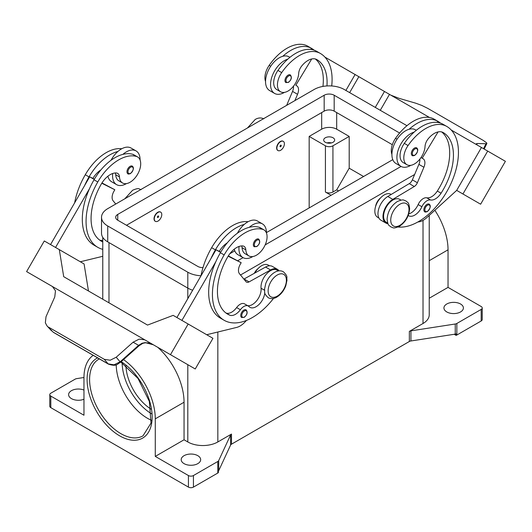 <?xml version="1.0" encoding="UTF-8"?>
<svg xmlns="http://www.w3.org/2000/svg" width="532" height="532" viewBox="0 0 532 532"><rect width="100%" height="100%" fill="white"/><g stroke="black" fill="none" stroke-linecap="round" stroke-linejoin="round"><path stroke-width="0.8" d="M326.947 85.945A49.543 28.602 120 0 0 316.826 59.584L316.826 59.584A17.696 10.214 120 0 0 301.863 65.828A8.845 5.107 120 0 0 298.678 73.469A15.042 8.685 -60 0 1 294.449 84.887A15.042 8.685 -60 0 1 280.55 91.763A15.042 8.685 -60 0 1 281.701 72.591A41.848 24.166 -60 0 1 320.364 53.453A56.618 32.691 -60 0 1 331.709 85.965M280.637 141.618A5.307 3.066 -60 0 1 283.29 141.352A5.307 3.066 -60 0 1 284.108 145.608A5.307 3.066 -60 0 1 280.637 150.283A5.307 3.066 -60 0 1 277.983 150.549A5.307 3.066 -60 0 1 277.172 146.293A5.307 3.066 -60 0 1 280.637 141.618M277.864 150.47A5.307 3.066 -60 0 1 277.731 150.403A5.307 3.066 -60 0 1 276.919 146.154A5.307 3.066 -60 0 1 280.391 141.472A5.307 3.066 -60 0 1 283.044 141.213A5.307 3.066 -60 0 1 283.164 141.286M280.637 146.672A0.884 0.512 -60 0 1 280.012 146.313A0.884 0.512 -60 0 1 280.637 145.229A0.884 0.512 -60 0 1 281.262 145.588A0.884 0.512 -60 0 1 280.637 146.672M408.217 215.5A12.382 7.149 120 0 0 408.569 215.726A12.382 7.149 120 0 0 421.896 206.735A8.845 5.107 -60 0 1 430.501 199.972A12.382 7.149 120 0 0 441.075 193.202A49.543 28.602 120 0 0 443.183 132.541A17.696 10.214 120 0 0 428.227 138.786A8.845 5.107 120 0 0 425.041 146.42A15.042 8.685 -60 0 1 420.805 157.838A15.042 8.685 -60 0 1 406.913 164.714L403.163 162.553A15.042 8.685 -60 0 1 404.307 143.374A41.848 24.166 -60 0 1 414.109 132.149A19.465 11.239 120 0 0 396.919 157.465A19.465 11.239 120 0 0 400.948 166.376L395.941 163.484A19.465 11.239 -60 0 1 391.911 154.579A19.465 11.239 -60 0 1 409.101 129.263A41.848 24.166 -60 0 1 437.969 121.356L434.212 119.188L437.969 121.356A56.618 32.691 -60 0 1 440.529 123.131M400.948 166.376A19.465 11.239 120 0 0 410.824 165.326M412.247 155.53A4.422 2.554 -60 0 1 411.569 151.986A4.422 2.554 -60 0 1 414.455 148.089A4.422 2.554 -60 0 1 416.669 147.869C418.571 149.492 417.953 151.979 414.807 155.351C413.204 155.863 412.347 155.929 412.247 155.53M102.769 241.947A49.543 28.602 -60 0 1 101.326 241.209A49.543 28.602 -60 0 1 101.326 183.999A17.696 10.214 -60 0 1 116.282 172.973A8.845 5.107 -60 0 1 117.652 173.379A8.845 5.107 -60 0 1 119.467 176.937A15.042 8.685 120 0 0 122.56 182.981A15.042 8.685 120 0 0 123.703 183.467A15.042 8.685 120 0 0 138.114 173.359A15.042 8.685 120 0 0 137.595 156.933L133.845 154.765A15.042 8.685 120 0 0 132.701 154.28A41.848 24.166 120 0 0 122.899 154.373A41.848 24.166 120 0 0 94.031 179.789A56.618 32.691 120 0 0 89.489 188.68L55.554 247.46M137.595 156.933A15.042 8.685 120 0 0 136.451 156.448A41.848 24.166 120 0 0 97.788 181.957A56.618 32.691 120 0 0 97.788 247.333A56.618 32.691 120 0 0 102.769 249.342M158.031 221.073A5.307 3.066 120 0 0 161.495 216.398A5.307 3.066 120 0 0 160.684 212.142A5.307 3.066 120 0 0 158.031 212.408A5.307 3.066 120 0 0 154.559 217.083A5.307 3.066 120 0 0 155.377 221.339A5.307 3.066 120 0 0 158.031 221.073M155.251 221.259A5.307 3.066 -60 0 1 155.125 221.192A5.307 3.066 -60 0 1 154.313 216.936A5.307 3.066 -60 0 1 157.778 212.261A5.307 3.066 -60 0 1 160.431 211.995A5.307 3.066 -60 0 1 160.558 212.075M158.031 216.019A0.884 0.512 120 0 0 157.405 217.103A0.884 0.512 120 0 0 158.031 217.462A0.884 0.512 120 0 0 158.656 216.378A0.884 0.512 120 0 0 158.031 216.019M264.81 292.773A12.382 7.149 -60 0 1 258.978 304.497A12.382 7.149 -60 0 1 249.92 307.323A12.382 7.149 -60 0 1 248.976 306.572A8.845 5.107 120 0 0 248.298 306.04A8.845 5.107 120 0 0 240.371 309.744A12.382 7.149 -60 0 1 229.797 315.19A49.543 28.602 -60 0 1 227.689 314.159A49.543 28.602 -60 0 1 227.689 256.956A17.696 10.214 -60 0 1 242.645 245.93A8.845 5.107 -60 0 1 244.015 246.336A8.845 5.107 -60 0 1 245.831 249.887A15.042 8.685 120 0 0 248.916 255.932A15.042 8.685 120 0 0 250.067 256.417A15.042 8.685 120 0 0 264.477 246.309A15.042 8.685 120 0 0 263.958 229.884L260.208 227.716A15.042 8.685 120 0 0 259.057 227.231A41.848 24.166 120 0 0 249.255 227.324A19.465 11.239 -60 0 1 262.422 223.879L257.415 220.993A19.465 11.239 120 0 0 244.255 224.438A41.848 24.166 120 0 0 215.393 249.854A56.618 32.691 120 0 0 210.852 258.745L216.039 249.754L220.6 252.394M237.398 233.222A19.465 11.239 -60 0 1 244.255 224.438M252.826 256.544A19.465 11.239 -60 0 1 242.958 257.588A19.465 11.239 -60 0 1 238.928 248.677A19.465 11.239 -60 0 1 239.054 246.456M262.422 223.879A19.465 11.239 -60 0 1 266.452 232.79A19.465 11.239 -60 0 1 266.452 232.983M256.464 239.307A4.422 2.554 120 0 0 253.578 243.204A4.422 2.554 120 0 0 254.256 246.748L256.823 246.562C259.889 243.922 260.507 241.428 258.678 239.087A4.422 2.554 120 0 0 256.464 239.307M331.423 142.922A5.486 3.165 0 0 0 326.934 142.922M325.305 142.27A5.486 3.165 180 0 1 323.695 140.029A5.486 3.165 180 0 1 327.08 137.103A5.486 3.165 180 0 1 333.059 137.788A5.486 3.165 180 0 1 334.668 140.029A5.486 3.165 180 0 1 331.283 142.955A5.486 3.165 180 0 1 325.305 142.27M254.276 273.328A8.845 5.107 -60 0 1 258 268.64M241.701 245.924A8.845 5.107 -60 0 1 242.08 247.726A15.042 8.685 120 0 0 245.166 253.764L248.916 255.932M241.668 317.518A4.422 2.554 -60 0 1 240.989 313.973A4.422 2.554 -60 0 1 243.882 310.076A4.422 2.554 -60 0 1 246.09 309.857C247.925 312.204 247.307 314.691 244.235 317.338L241.668 317.518M132.315 166.13A4.422 2.554 120 0 0 130.107 166.35A4.422 2.554 120 0 0 127.215 170.247A4.422 2.554 120 0 0 127.893 173.791C127.999 174.19 128.85 174.124 130.46 173.612C133.599 170.24 134.217 167.746 132.315 166.13M112.691 173.505A19.465 11.239 120 0 0 112.565 175.726A19.465 11.239 120 0 0 116.594 184.637A19.465 11.239 120 0 0 126.463 183.593M140.089 160.032A19.465 11.239 120 0 0 140.089 159.833A19.465 11.239 120 0 0 136.059 150.922A19.465 11.239 120 0 0 122.899 154.373M116.594 184.637L111.594 181.745A19.465 11.239 -60 0 1 107.91 176.205M138.965 345.773L138.606 345.354L120.086 361.846L114.041 364.812L108.116 363.868L53.22 332.181L46.989 325.877L45.346 322.784L46.011 316.7L54.769 296.949L55.481 290.805L52.455 286.535L144.724 339.802A10.613 8.665 -60 0 1 144.963 339.935L195.251 368.975L212.94 338.325L173.159 315.356L147.53 325.079L142.523 322.186L147.53 325.079M162.759 350.216L157.106 346.95A10.613 8.665 -60 0 0 157.106 346.95L153.349 344.783L145.196 342.608L142.077 343.233L138.606 345.354L133.113 342.182L139.185 339.13L144.724 339.802M142.603 343.459A3.538 0.758 -114.4 0 1 142.583 343.466L139.005 345.807L120.485 362.299L116.209 357.231L110.184 360.224L104.299 359.326L108.116 363.868A3.538 2.042 120 0 0 108.408 364.114A3.538 2.042 120 0 0 108.422 364.121A3.538 2.042 120 0 0 108.495 364.161M375.572 206.582A8.845 5.107 -60 0 1 380.613 197.851M406.913 164.714A15.042 8.685 -60 0 1 408.057 145.542A41.848 24.166 -60 0 1 446.727 126.41L442.97 124.242A41.848 24.166 -60 0 0 414.109 132.149M387.755 223.121L386.352 222.31A13.267 7.661 -60 0 1 383.665 214.948A13.267 7.661 -60 0 1 389.903 202.366A13.267 7.661 -60 0 1 399.625 199.327L401.022 200.132M391.911 154.393A15.042 8.685 -60 0 1 395.549 138.32A41.848 24.166 -60 0 1 434.212 119.188L437.969 121.356M378.884 218L377.594 217.256A13.267 7.661 -60 0 1 374.907 209.887A13.267 7.661 -60 0 1 381.145 197.305A13.267 7.661 -60 0 1 390.867 194.266L391.186 194.453M424.782 211.803A4.422 2.554 -60 0 1 424.104 208.258A4.422 2.554 -60 0 1 426.99 204.361A4.422 2.554 -60 0 1 429.204 204.142C431.106 205.758 430.488 208.251 427.349 211.616C425.74 212.135 424.882 212.195 424.782 211.803M288.091 75.138A4.422 2.554 -60 0 1 290.306 74.919C292.135 77.26 291.516 79.753 288.45 82.394L285.884 82.58A4.422 2.554 -60 0 1 285.205 79.035A4.422 2.554 -60 0 1 288.091 75.138M284.46 92.375A19.465 11.239 -60 0 1 274.585 93.419A19.465 11.239 -60 0 1 270.555 84.508A19.465 11.239 -60 0 1 287.745 59.198A41.848 24.166 -60 0 1 316.607 51.291L320.364 53.453L316.607 51.291M274.585 93.419L269.578 90.533A19.465 11.239 120 0 1 265.548 81.622A19.465 11.239 120 0 1 282.745 56.306A19.465 11.239 -60 0 1 289.042 56.824L289.933 57.336M390.781 95.135L398.887 98.28L415.791 103.215L421.816 105.436L427.701 108.348L483.362 140.481L486.654 142.869L486.866 143.494L485.989 143.74L483.568 148.701M476.645 144.518L477.231 143.507L476.333 143.746L477.164 145.003M116.209 364.766A44.236 25.536 -120 0 0 147.477 418.292A44.236 25.536 -120 0 0 151.427 420.287M125.898 365.57A37.154 21.453 -120 0 0 151.068 409.168M157.778 347.343A50.427 29.114 60 0 1 184.052 402.232L184.052 439.791L187.803 441.959A21.233 12.256 0 0 0 217.834 441.959L231.493 434.072A3.538 2.042 0 0 0 230.928 434.498A3.538 2.042 0 0 0 230.575 434.99L218.705 460.572A3.538 2.042 180 0 1 218.353 461.064A3.538 2.042 180 0 1 217.788 461.49L193.435 475.548A3.538 2.042 180 0 1 190.935 476.147A3.538 2.042 180 0 1 188.434 475.548L188.434 487.106L50.813 407.652A3.538 2.042 0 0 1 49.775 406.209L49.775 394.651A3.538 2.042 180 0 1 50.813 393.208L75.158 379.143A3.538 2.042 180 0 1 75.896 378.824A3.538 2.042 180 0 1 76.748 378.618L83.963 377.501M50.813 407.652L50.813 396.094A3.538 2.042 180 0 1 49.775 394.651M188.434 487.106A3.538 2.042 0 0 0 190.935 487.704A3.538 2.042 0 0 0 193.435 487.106L193.435 475.548M456.842 335.034L456.842 323.476A3.538 2.042 180 0 1 456.104 323.802A3.538 2.042 180 0 1 455.252 324.001L455.252 334.116A3.538 2.042 0 0 0 456.077 333.923L456.077 335.366A3.538 2.042 0 0 0 456.104 335.36A3.538 2.042 0 0 0 456.842 335.034L481.187 320.976A3.538 2.042 0 0 0 482.225 319.526L482.225 307.968A3.538 2.042 180 0 1 481.187 309.418L481.187 320.976M429.231 298.239L448.037 287.386L481.187 306.525A3.538 2.042 180 0 1 482.225 307.968M217.788 461.49L217.788 473.048A3.538 2.042 0 0 0 218.353 472.622A3.538 2.042 0 0 0 218.366 472.609L218.366 471.166A3.538 2.042 0 0 0 218.705 470.687L230.575 445.104A3.538 2.042 180 0 1 230.928 444.612A3.538 2.042 180 0 1 231.493 444.187L231.493 434.072M409.354 331.389L409.354 341.497A3.538 2.042 180 0 1 410.086 341.178A3.538 2.042 180 0 1 410.937 340.972L410.937 330.857A3.538 2.042 0 0 0 410.086 331.064A3.538 2.042 0 0 0 409.354 331.389L423.013 323.503A21.233 12.256 0 0 0 429.231 314.831L429.231 215.393M460.546 303.998A9.729 5.619 180 0 1 463.399 307.968A9.729 5.619 180 0 1 457.387 313.162A9.729 5.619 180 0 1 446.787 311.945A9.729 5.619 180 0 1 443.934 307.968A9.729 5.619 180 0 1 449.939 302.781A9.729 5.619 180 0 1 460.546 303.998M83.963 399.233A9.729 5.619 180 0 1 71.454 398.621A9.729 5.619 180 0 1 68.601 394.651A9.729 5.619 180 0 1 73.868 389.657A9.729 5.619 180 0 1 83.963 390.069M197.818 455.685A9.729 5.619 180 0 1 200.664 459.661A9.729 5.619 180 0 1 194.659 464.848A9.729 5.619 180 0 1 184.052 463.631A9.729 5.619 180 0 1 181.199 459.661A9.729 5.619 180 0 1 187.211 454.468A9.729 5.619 180 0 1 197.818 455.685M455.252 334.116L410.937 340.972M409.354 341.497L231.493 444.187M217.788 473.048L193.435 487.106M456.077 335.366L454.195 334.282M456.842 323.476L481.187 309.418M188.434 475.548L155.278 456.409L184.052 439.791M123.524 359.592A50.427 29.114 60 0 1 155.278 418.844L155.278 456.409M50.813 396.094L83.963 415.233L83.963 377.673A50.427 29.114 60 0 1 93.22 355.343M410.937 330.857L455.252 324.001M434.863 210.266A50.427 29.114 60 0 1 448.037 249.821L448.037 287.386M331.057 195.284L325.424 192.039A5.307 3.066 0 0 0 332.932 192.039L336.69 189.871L349.198 168.198L363.589 176.504M338.565 190.955L336.69 189.871M309.165 207.926L309.165 136.418L325.424 145.808A5.307 3.066 0 0 0 332.932 145.808L349.198 136.418L349.198 168.198M309.165 136.418L321.674 129.196A10.613 6.131 180 0 1 336.69 129.196L349.198 136.418M477.231 143.507L485.989 143.74M505.4 161.309L480.629 204.208L456.682 190.383L481.453 147.484L451.269 130.054L505.4 161.309M343.832 68.023L429.49 117.479M380.28 110.304L389.477 94.377L380.28 110.304M417.906 221.964L418.132 221.95A17.696 10.214 120 0 0 426.717 217.688L456.682 190.383L462.933 193.994L487.704 151.095M462.933 193.994L480.629 204.208M375.279 107.411L384.47 91.491M349.65 92.615L358.841 76.694M345.893 90.447L355.09 74.527L324.906 57.097M311.885 49.582L310.961 49.044L310.735 49.423M280.55 91.763L276.8 89.595A15.042 8.685 -60 0 1 277.943 70.424A41.848 24.166 -60 0 1 287.745 59.198M265.548 81.436A15.042 8.685 -60 0 1 269.185 65.363A41.848 24.166 -60 0 1 307.848 46.231L311.606 48.399A56.618 32.691 -60 0 1 314.166 50.174M423.066 158.722L421.018 157.538L423.066 158.722A8.845 5.107 -60 0 1 423.904 167.254L417.374 182.735A5.307 3.066 -60 0 1 414.288 186.506L392.802 199.367A14.158 8.173 120 0 0 383.705 211.849A14.158 8.173 120 0 0 385.913 223.074L380.905 220.188A14.158 8.173 -60 0 1 378.704 208.963A14.158 8.173 -60 0 1 387.801 196.481L409.281 183.62A5.307 3.066 120 0 0 412.373 179.849L418.897 164.361A8.845 5.107 120 0 0 419.854 159.121M437.091 122.373L437.317 122.001L438.248 122.54M438.075 131.916L422.182 158.21M385.913 223.074A14.158 8.173 120 0 0 388.001 223.719M408.776 213.897A12.382 7.149 120 0 0 418.145 204.574A8.845 5.107 -60 0 1 426.75 197.804A12.382 7.149 120 0 0 437.324 191.035A49.543 28.602 120 0 0 441.673 131.923M446.727 126.41L442.97 124.242L446.727 126.41A56.618 32.691 -60 0 1 450.052 185.502A56.618 32.691 -60 0 1 398.049 227.004M153.362 344.789L150.882 343.679C148.016 342.595 145.249 342.522 142.583 343.466A3.538 0.758 -114.4 0 1 142.077 343.233M53.519 332.427L53.22 332.181A3.538 2.042 120 0 0 53.519 332.427A3.538 2.042 120 0 0 53.526 332.427L108.422 364.121M48.638 327.193L104.299 359.326M116.209 357.231L133.113 342.182M144.824 339.862L135.547 334.508M61.732 291.888L26.6 271.606L44.296 240.963L59.305 249.628L63.707 276.687L142.523 322.186M52.163 286.356L41.616 280.271L52.123 286.336A10.613 8.665 120 0 1 52.355 286.475M155.464 346L144.963 339.935M170.479 354.671L188.168 324.028M61.632 291.829L135.447 334.442M52.462 286.535L36.389 277.265L52.575 286.608M181.917 320.417L215.852 261.638A56.618 32.691 120 0 0 220.394 318.123L224.152 320.291A56.618 32.691 120 0 0 273.514 298.419M210.852 258.745L176.91 317.524M88.472 290.977L84.076 263.932L59.305 249.628M50.547 244.574L89.675 176.804L92.887 178.406A17.696 10.214 -60 0 1 100.907 169.907M94.237 179.437L89.675 176.804M80.332 261.764L102.769 256.298M89.489 188.68A56.618 32.691 120 0 0 94.038 245.172L97.788 247.333M115.338 172.967A8.845 5.107 -60 0 1 115.717 174.769A15.042 8.685 120 0 0 118.802 180.814L122.56 182.981M111.042 160.265A19.465 11.239 -60 0 1 117.891 151.48A19.465 11.239 -60 0 1 131.052 148.036L136.059 150.922M121.742 148.761A41.848 24.166 120 0 0 85.273 174.735A56.618 32.691 120 0 0 74.64 202.845M246.462 320.424L245.232 321.774A17.696 10.214 -60 0 1 236.654 327.419L206.695 334.721M248.298 306.04L244.547 303.872A8.845 5.107 120 0 0 236.614 307.576A12.382 7.149 -60 0 1 226.04 313.022A49.543 28.602 -60 0 1 225.881 312.956M278.416 270.921L277.012 270.11A13.267 7.661 120 0 0 266.293 274.213A13.267 7.661 120 0 0 261.059 288.238A12.382 7.149 -60 0 1 257.016 300.307A12.382 7.149 -60 0 1 247.666 305.674M228.142 256.191L241.182 262.708L240.298 264.238A8.845 5.107 120 0 0 239.46 273.734L245.99 281.687A5.307 3.066 120 0 0 246.496 282.113A5.307 3.066 120 0 0 249.076 281.894L270.562 269.943A14.158 8.173 -60 0 1 277.458 269.345A14.158 8.173 -60 0 1 279.054 270.835M228.328 255.892L241.182 262.708M220.76 252.115L219.251 251.357A17.696 10.214 -60 0 1 227.27 242.865M216.039 249.754L219.251 251.357M277.458 269.345L272.451 266.459A14.158 8.173 120 0 0 265.561 267.051L244.075 279.001A5.307 3.066 -60 0 1 243.875 279.107M249.255 227.324A41.848 24.166 120 0 0 220.394 252.747A56.618 32.691 120 0 0 215.852 261.638M269.544 265.8L268.254 265.056A13.267 7.661 120 0 0 254.808 273.029M248.105 221.718A41.848 24.166 120 0 0 211.636 247.693A56.618 32.691 120 0 0 201.003 275.802M263.958 229.884A15.042 8.685 120 0 0 262.815 229.398A41.848 24.166 120 0 0 224.152 254.914A56.618 32.691 120 0 0 224.152 320.291M414.634 174.483L240.511 275.011M192.684 290.206A21.233 12.256 180 0 1 187.803 288.105L107.737 241.874A21.233 12.256 180 0 1 101.519 233.209L101.519 217.315A21.233 12.256 180 0 1 107.737 208.65L314.166 89.469A21.233 12.256 180 0 1 344.197 89.469L406.96 125.705M392.33 144.704L334.182 111.135A7.076 4.083 0 0 0 324.174 111.135L126.503 225.262M202.978 267.629A7.076 4.083 180 0 1 197.818 266.432L117.745 220.208A7.076 4.083 180 0 1 115.67 217.315A7.076 4.083 180 0 1 117.745 214.429L324.174 95.248A7.076 4.083 180 0 1 334.182 95.248L399.612 133.02M392.789 159.647L266.452 232.59M234.798 250.865L229.837 253.724M201.01 275.762A21.233 12.256 180 0 1 187.803 272.211L107.737 225.987A21.233 12.256 180 0 1 101.519 217.315M401.048 166.436L265.169 244.886M243.058 257.648L237.744 260.72M234.273 249.162A19.465 11.239 120 0 0 237.95 254.702L242.958 257.588M117.891 151.48A41.848 24.166 120 0 0 89.03 176.903A56.618 32.691 120 0 0 84.488 185.794M102.769 240.238A12.382 7.149 -60 0 1 99.684 240.065A49.543 28.602 -60 0 1 99.517 239.999M92.887 178.406L94.403 179.164M101.964 182.942L114.826 189.751L101.778 183.241M115.757 204.015L113.103 200.783A8.845 5.107 -60 0 1 113.941 191.281L114.826 189.751M409.101 129.263A19.465 11.239 -60 0 1 415.406 129.775L416.29 130.287M282.745 56.306A41.848 24.166 -60 0 1 311.606 48.399L307.848 46.231M322.931 86.417A49.543 28.602 120 0 0 315.31 58.966M294.888 100.601L297.541 94.297A8.845 5.107 120 0 0 296.703 85.765L295.819 85.253L311.712 58.966M293.498 86.171A8.845 5.107 -60 0 1 292.54 91.411L286.662 105.349M295.819 85.253L296.703 85.765M399.871 204.241A12.914 7.455 -60 0 1 409.002 209.515A12.914 7.455 -60 0 1 399.871 225.335A12.914 7.455 -60 0 1 390.734 220.062A12.914 7.455 -60 0 1 399.871 204.241M122.127 362.831A42.467 24.519 -120 0 0 151.56 413.803M414.96 155.025A3.717 2.148 -60 0 1 412.327 153.509A3.717 2.148 -60 0 1 414.96 148.953A3.717 2.148 -60 0 1 417.587 150.476A3.717 2.148 -60 0 1 414.96 155.025M132.701 154.28L136.451 156.448M256.969 240.171A3.717 2.148 120 0 0 254.343 244.72A3.717 2.148 120 0 0 256.969 246.236A3.717 2.148 120 0 0 259.596 241.688A3.717 2.148 120 0 0 256.969 240.171M277.258 275.031A12.914 7.455 120 0 0 268.128 290.851A12.914 7.455 120 0 0 277.258 296.125A12.914 7.455 120 0 0 286.396 280.304A12.914 7.455 120 0 0 277.258 275.031M245.831 249.887L242.08 247.726M244.381 310.947A3.717 2.148 120 0 0 241.754 315.496A3.717 2.148 120 0 0 244.381 317.012A3.717 2.148 120 0 0 247.008 312.464A3.717 2.148 120 0 0 244.381 310.947M130.606 173.286A3.717 2.148 120 0 0 133.233 168.73A3.717 2.148 120 0 0 130.606 167.214A3.717 2.148 120 0 0 127.979 171.77A3.717 2.148 120 0 0 130.606 173.286M108.408 364.114C117.04 366.947 117.113 363.895 120.485 362.299L120.478 362.299M408.057 145.542L404.307 143.374M397.065 139.198L395.549 138.32M427.495 211.29A3.717 2.148 -60 0 1 424.868 209.774A3.717 2.148 -60 0 1 427.495 205.226A3.717 2.148 -60 0 1 430.122 206.742A3.717 2.148 -60 0 1 427.495 211.29M288.597 76.003A3.717 2.148 -60 0 1 291.223 77.519A3.717 2.148 -60 0 1 288.597 82.068A3.717 2.148 -60 0 1 285.97 80.551A3.717 2.148 -60 0 1 288.597 76.003M120.817 361.999L138.021 378.471L149.352 401.447L151.015 423.073L142.988 435.848A44.236 25.536 60 0 1 120.87 433.653A44.236 25.536 60 0 1 91.976 394.678A44.236 25.536 60 0 1 98.753 359.233L99.371 358.894M97.622 357.89A46.005 26.56 -120 0 0 89.31 394.385A46.005 26.56 -120 0 0 119.62 435.821A46.005 26.56 -120 0 0 152.139 417.953A46.005 26.56 -120 0 0 121.203 361.66M230.575 434.99L230.575 445.104M218.705 470.687L218.705 460.572M423.013 220.388L423.013 323.503M217.834 332.008L217.834 441.959M108.987 242.599L108.987 302.821M187.803 272.211L187.803 298.658M187.803 364.679L187.803 441.959M429.231 260.68L448.037 249.821M155.278 418.844L184.052 402.232M332.932 145.808L332.932 192.039M336.69 129.196L336.69 112.578M418.897 164.361L423.904 167.254M412.373 179.849L417.374 182.735M409.281 183.62L414.288 186.506M387.801 196.481L392.802 199.367M421.896 206.735L418.145 204.574M430.501 199.972L426.75 197.804M441.075 193.202L437.324 191.035M244.075 279.001L249.076 281.894M265.561 267.051L270.562 269.943M215.393 249.854L211.636 247.693M264.504 290.226L261.059 288.238M240.371 309.744L236.614 307.576M229.797 315.19L226.04 313.022M262.815 229.398L259.057 227.231M224.152 254.914L220.394 252.747M325.424 145.808L325.424 192.039M321.674 129.196L321.674 112.578M117.745 220.208L117.745 214.429M324.174 111.135L324.174 95.248M334.182 111.135L334.182 95.248M107.737 241.874L107.737 225.987M85.273 174.735L89.03 176.903M94.031 179.789L97.788 181.957M115.717 174.769L119.467 176.937M99.684 240.065L102.769 241.847M269.185 65.363L270.708 66.241M277.943 70.424L281.701 72.591M297.541 94.297L292.54 91.411M124.834 198.775L132.574 190.27C139.517 187.344 138.599 189.133 141.153 189.631M283.277 271.686C280.557 270.336 277.697 270.549 274.698 272.324C270.695 274.798 267.709 278.542 265.747 283.556L264.524 289.255C265.242 292.294 262.888 292.534 268.241 297.734C270.961 299.084 273.82 298.871 276.82 297.095C280.823 294.622 283.809 290.878 285.77 285.864L286.994 280.165C286.276 277.125 288.63 276.886 283.277 271.686M405.889 200.897C407.618 202.885 408.729 201.229 409.62 208.71C409.035 216.211 405.637 222.077 399.426 226.306C392.483 229.232 393.401 227.443 390.847 226.945C389.118 224.963 388.008 226.612 387.11 219.137C387.702 211.636 391.1 205.764 397.304 201.535C404.254 198.616 403.329 200.404 405.889 200.897M263.759 118.842C261.039 117.492 258.18 117.705 255.18 119.481L247.447 127.993M486.866 143.494L484.16 149.04M102.769 299.23L102.769 237.352M46.989 325.877L51.591 330.884"/></g></svg>
